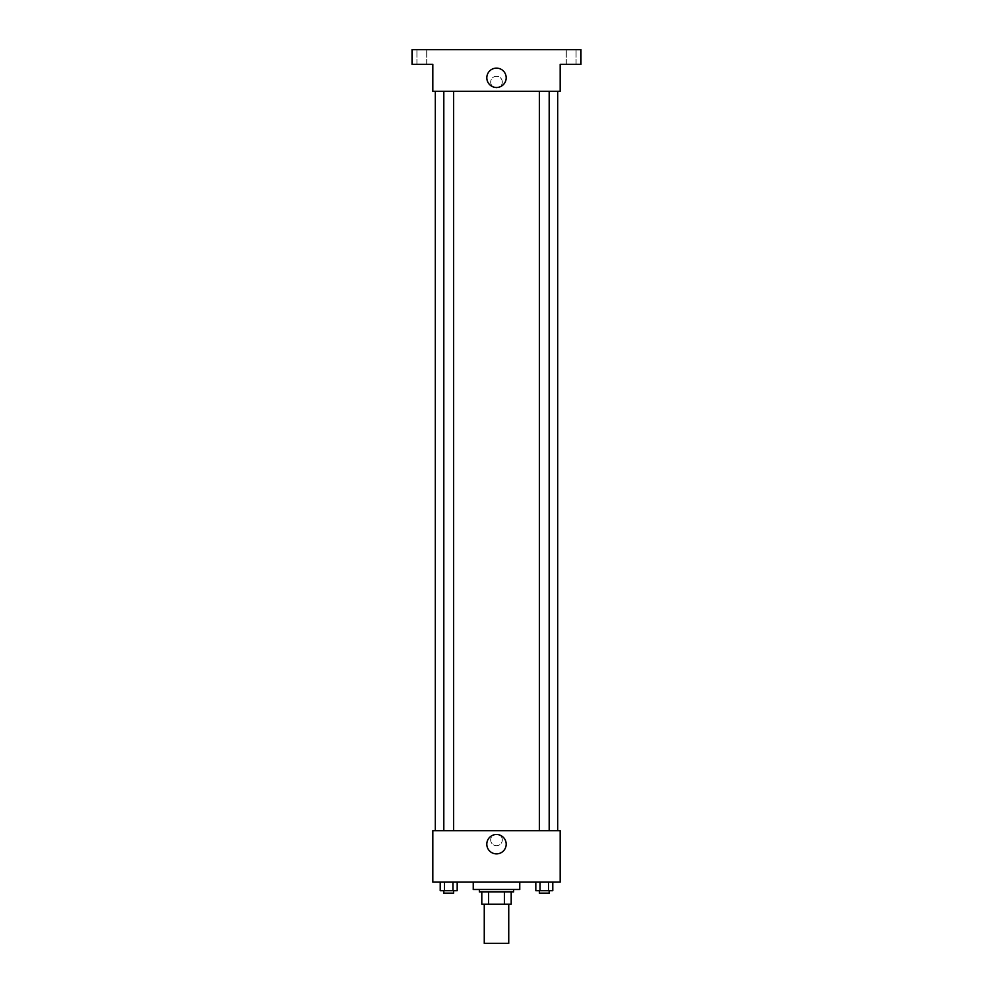 <?xml version="1.0" encoding="UTF-8"?>
<svg xmlns="http://www.w3.org/2000/svg" width="993" height="993" viewBox="0 0 993 993"><rect width="100%" height="100%" fill="white"/><g stroke="black" fill="none" stroke-linecap="round" stroke-linejoin="round"><path stroke-width="0.74" stroke-dasharray="4.96 3.72" d="M508.739 943.35L484.261 943.35M508.739 904.176L484.261 904.176L508.739 904.176M488.606 904.176L481.804 904.176L481.804 891.937L488.606 891.937L488.606 904.176L511.196 904.176M504.394 891.937L488.606 891.937L504.394 891.937L504.394 904.176M488.606 891.937L481.804 891.937M479.358 891.937L513.642 891.937M496.5 889.48L479.358 889.48L496.5 889.48M519.761 889.48L473.239 889.48M519.761 882.132L473.239 882.132L519.761 882.132M440.222 882.132L440.222 890.709L444.467 890.709L440.222 890.709L444.467 890.709L444.467 882.132L452.945 882.132L440.222 882.132L457.19 882.132L444.467 882.132L444.467 890.709L457.19 890.709L452.945 890.709L457.19 890.709L457.19 882.132L452.945 882.132L457.19 882.132L452.945 882.132L452.945 890.709L444.467 890.709L452.945 890.709L452.945 882.132L457.19 882.132L444.467 882.132L457.19 882.132M432.836 882.132L560.164 882.132L560.164 830.719L432.836 830.719L432.836 882.132M535.81 882.132L535.81 890.709L540.055 890.709L535.81 890.709L540.055 890.709L540.055 882.132L548.533 882.132L535.81 882.132L552.778 882.132L540.055 882.132L540.055 890.709L552.778 890.709L548.533 890.709L552.778 890.709L552.778 882.132L548.533 882.132L552.778 882.132L548.533 882.132L548.533 890.709L540.055 890.709L548.533 890.709L548.533 882.132L552.778 882.132L540.055 882.132L552.778 882.132M502.309 839.904A5.809 5.809 0 0 0 493.595 834.865A5.809 5.809 0 0 0 493.595 844.931A5.809 5.809 0 0 0 502.309 839.904A5.809 5.809 0 0 0 493.595 834.865A5.809 5.809 0 0 0 493.595 844.931A5.809 5.809 0 0 0 502.309 839.904M557.718 830.719L435.282 830.719L557.718 830.719M453.602 830.719L443.809 830.719L453.602 830.719L443.809 830.719L453.602 830.719L453.602 91.269L443.809 91.269L453.602 91.269M549.191 830.719L539.398 830.719L549.191 830.719L539.398 830.719L549.191 830.719L549.191 91.269L539.398 91.269L549.191 91.269M432.836 845.713L432.836 834.083L432.836 845.713M560.164 834.083L560.164 845.713L560.164 834.083M506.182 844.187A9.682 9.682 0 0 1 491.659 852.577A9.682 9.682 0 0 1 491.659 835.796A9.682 9.682 0 0 1 506.182 844.187M557.718 91.269L435.282 91.269L557.718 91.269M432.836 91.269L560.164 91.269L560.164 64.346L580.967 64.346L580.967 49.65L412.033 49.65L412.033 64.346L432.836 64.346L432.836 91.269M502.309 82.096A5.809 5.809 0 0 0 493.595 77.057A5.809 5.809 0 0 0 493.595 87.136A5.809 5.809 0 0 0 502.309 82.096A5.809 5.809 0 0 0 493.595 77.057A5.809 5.809 0 0 0 493.595 87.136A5.809 5.809 0 0 0 502.309 82.096M432.836 87.905L432.836 76.275L432.836 87.905M560.164 76.275L560.164 87.905L560.164 76.275M506.182 77.802A9.682 9.682 0 0 1 491.659 86.192A9.682 9.682 0 0 1 491.659 69.423A9.682 9.682 0 0 1 506.182 77.802M421.826 64.346L416.923 64.346L421.826 64.346M571.174 64.346L576.077 64.346L571.174 64.346M421.826 49.65L416.923 49.65L421.826 49.65M571.174 49.65L576.077 49.65L571.174 49.65M549.191 890.709L539.398 890.709L549.191 890.709L539.398 890.709L549.191 890.709L549.191 893.154L539.398 893.154L549.191 893.154L539.398 893.154L539.398 890.709M453.602 890.709L443.809 890.709L453.602 890.709L443.809 890.709L453.602 890.709L453.602 893.154L443.809 893.154L453.602 893.154L443.809 893.154L443.809 890.709M548.533 882.132L548.533 890.709M540.055 882.132L540.055 890.709M452.945 882.132L452.945 890.709M444.467 882.132L444.467 890.709M443.809 91.269L443.809 830.719M539.398 91.269L539.398 830.719M426.717 64.346L426.717 49.65L426.717 64.346M416.923 64.346L416.923 49.65L416.923 64.346M576.077 64.346L576.077 49.65L576.077 64.346M566.283 64.346L566.283 49.65L566.283 64.346"/><path stroke-width="1.49" d="M484.261 904.176L484.261 943.35L508.739 943.35L508.739 904.176M504.394 891.937L504.394 904.176L481.804 904.176L481.804 891.937M504.394 904.176L511.196 904.176L511.196 891.937L511.196 904.176M513.642 889.48L513.642 891.937L479.358 891.937L479.358 889.48M488.606 891.937L488.606 904.176M473.239 882.132L473.239 889.48L519.761 889.48L519.761 882.132M560.164 882.132L432.836 882.132L432.836 830.719L560.164 830.719L560.164 882.132M506.182 844.187A9.682 9.682 0 0 1 491.659 852.577A9.682 9.682 0 0 1 491.659 835.796A9.682 9.682 0 0 1 506.182 844.187M557.718 91.269L557.718 830.719M539.398 830.719L539.398 91.269M453.602 91.269L453.602 830.719M560.164 91.269L432.836 91.269L432.836 64.346L412.033 64.346L412.033 49.65L580.967 49.65L580.967 64.346L560.164 64.346L560.164 91.269M506.182 77.802A9.682 9.682 0 0 1 491.659 86.192A9.682 9.682 0 0 1 491.659 69.423A9.682 9.682 0 0 1 506.182 77.802M552.778 882.132L552.778 890.709L535.81 890.709L535.81 882.132M548.533 882.132L548.533 890.709M540.055 882.132L540.055 890.709M549.191 890.709L549.191 893.154L539.398 893.154L539.398 890.709M457.19 882.132L457.19 890.709L440.222 890.709L440.222 882.132M452.945 882.132L452.945 890.709M444.467 882.132L444.467 890.709M453.602 890.709L453.602 893.154L443.809 893.154L443.809 890.709M435.282 91.269L435.282 830.719M549.191 830.719L549.191 91.269M443.809 91.269L443.809 830.719"/></g></svg>

